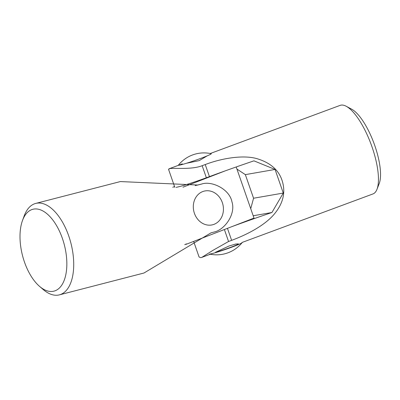 <?xml version="1.0" encoding="UTF-8"?>
<svg xmlns="http://www.w3.org/2000/svg" width="400" height="400" viewBox="0 0 400 400"><rect width="100%" height="100%" fill="white"/><g stroke="black" fill="none" stroke-linecap="round" stroke-linejoin="round"><path stroke-width="0.6" d="M197.785 219.345A17.355 14.92 -103.7 0 1 197.65 195.03A17.355 14.92 -103.7 0 1 218.955 196.57A17.355 14.92 -103.7 0 1 219.09 220.885A17.355 14.92 -103.7 0 1 197.785 219.345M209.555 254.055A17.355 0.99 -19.2 0 0 226.395 249.105A17.355 0.99 -19.2 0 0 242.115 242.68A17.355 0.99 -19.2 0 0 241.975 242.495L372.955 193.94A47.225 15.5 69.7 0 0 376.98 189.31A47.225 15.5 69.7 0 0 371.075 144.27A47.225 15.5 69.7 0 0 346.195 106.26A47.225 15.5 69.7 0 0 341.035 105.13A47.225 15.5 69.7 0 0 340.125 105.375L210.27 153.51M215.42 252.33A13.385 0.765 -19.2 0 0 229.7 247.68A13.385 0.765 -19.2 0 0 238.405 243.875L235.67 244.05L229.045 246L215.42 252.33M178.895 165.23A17.355 0.99 -19.2 0 0 197.675 159.505A17.355 0.99 -19.2 0 0 211.12 153.685A32.85 32.85 0 0 0 178.485 165.05A17.355 0.99 -19.2 0 0 178.625 165.235A17.355 0.99 -19.2 0 0 178.63 165.235M39.51 286.34L43.18 289.51A47.225 24.12 -104.5 0 0 59.36 294.87A47.225 24.12 -104.5 0 0 70.985 243.44A47.225 24.12 -104.5 0 0 35.74 203.415A47.225 24.12 -104.5 0 0 24.175 215.94L22.505 220.49A42.27 21.585 75.5 0 1 43.485 211.29A42.27 21.585 75.5 0 1 64.4 245.105A42.27 21.585 75.5 0 1 62.225 284.395A42.27 21.585 75.5 0 1 39.51 286.34A42.27 21.585 75.5 0 1 22.445 255.315A42.27 21.585 75.5 0 1 22.505 220.49M35.74 203.415L120.355 181.565L197.81 185.025L201.97 183.955L195.615 185.505A24.79 21.315 76.3 0 0 195.365 185.565L195.2 185.61M195.365 185.565L201.72 184.02C211.47 180.64 229.47 188.82 231.955 201.865C235.945 213.905 224.88 229.85 213.94 232.07L211.055 232.82L143.975 273.015L59.36 294.87M376.98 189.31L379.225 183.52A42.27 13.87 -110.3 0 0 373.94 143.21A42.27 13.87 -110.3 0 0 351.675 109.19L346.195 106.26M193.65 241.41L199.085 257.02L200.77 257.675L201.825 257.375L212.855 250.4L228.555 241.49L224.39 229.53M231.87 226.64A100.98 5.765 160.8 0 1 271.925 212.5L283.285 193.06L275.065 169.45L253.94 160.845A100.98 5.765 -19.2 0 0 209.44 176.62L206.365 177.76L202.16 165.69C191.78 169.92 173.355 167.715 169.76 168.62L168.54 169.3L174.815 187.33M186.45 163.265L199.215 160.615L207.285 155.82M202.16 165.69L205.235 164.55C221.895 158.2 242.79 154.85 256.315 158.48C270.495 162.555 279.21 170.305 282.46 181.725C285.735 193.145 282.83 204.15 273.745 214.735C264.875 224.92 248.8 233.975 231.63 240.35L228.555 241.49M250.73 208.69L253.565 198.235L245.345 174.63L236.94 169.085M176.08 187.35A24.79 1.415 -19.2 0 0 176.27 187.315A24.79 1.415 -19.2 0 0 206.365 177.76M271.925 212.5L253.195 215.765M283.285 193.06L253.565 198.235M275.065 169.45L245.345 174.63M172.765 187.26L174.555 186.57M182.975 187.195L225.145 170.895M184.705 244.645L186.26 244.265L186.09 243.78M186.26 244.265L254.005 218.085L236.205 166.97M198.83 184.765L196.78 185.265M209.44 176.62L205.235 164.55M231.63 240.35L227.45 228.345M210.325 254.225A32.85 32.85 0 0 0 242.115 242.68M168.995 168.81L182.3 163.88M201.825 257.375L211.845 253.66"/></g></svg>
